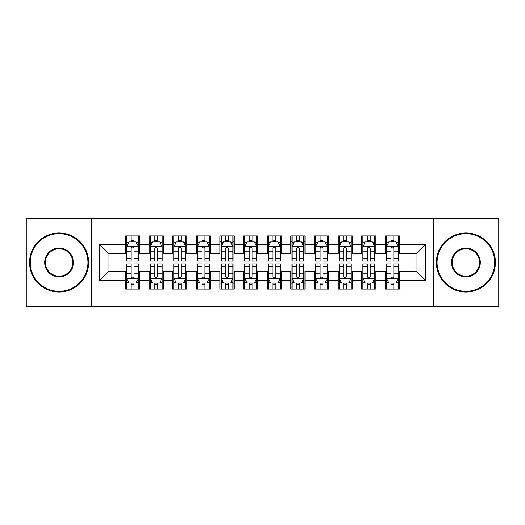 <?xml version="1.0" encoding="UTF-8"?>
<svg xmlns="http://www.w3.org/2000/svg" width="525" height="525" viewBox="0 0 525 525"><rect width="100%" height="100%" fill="white"/><g stroke="black" fill="none" stroke-linecap="round" stroke-linejoin="round"><path stroke-width="0.79" d="M433.309 306.206L498.75 306.206L498.75 218.794L433.309 218.794L433.309 306.206L91.691 306.206L91.691 218.794L26.25 218.794L26.25 306.206L91.691 306.206M433.309 218.794L91.691 218.794M99.487 280.691L99.487 244.309L125.475 244.309L125.475 253.759L108.938 253.759L108.938 271.241L99.487 280.691L125.475 280.691L125.475 289.078L139.65 289.078L139.65 280.691L149.1 280.691L149.1 289.078L163.275 289.078L163.275 280.691L172.725 280.691L172.725 289.078L186.9 289.078L186.9 280.691L196.35 280.691L196.35 289.078L210.525 289.078L210.525 280.691L219.975 280.691L219.975 289.078L234.15 289.078L234.15 280.691L243.6 280.691L243.6 289.078L257.775 289.078L257.775 280.691L267.225 280.691L267.225 289.078L281.4 289.078L281.4 280.691L290.85 280.691L290.85 289.078L305.025 289.078L305.025 280.691L314.475 280.691L314.475 289.078L328.65 289.078L328.65 280.691L338.1 280.691L338.1 289.078L352.275 289.078L352.275 280.691L361.725 280.691L361.725 289.078L375.9 289.078L375.9 280.691L385.35 280.691L385.35 289.078L399.525 289.078L399.525 271.241L416.062 271.241L416.062 253.759L399.525 253.759L399.525 244.309L425.512 244.309L425.512 280.691L399.525 280.691M399.525 244.309L399.525 235.922L385.35 235.922L385.35 244.309L375.9 244.309L375.9 235.922L361.725 235.922L361.725 244.309L352.275 244.309L352.275 235.922L338.1 235.922L338.1 244.309L328.65 244.309L328.65 235.922L314.475 235.922L314.475 244.309L305.025 244.309L305.025 235.922L290.85 235.922L290.85 244.309L281.4 244.309L281.4 235.922L267.225 235.922L267.225 244.309L257.775 244.309L257.775 235.922L243.6 235.922L243.6 244.309L234.15 244.309L234.15 235.922L219.975 235.922L219.975 244.309L210.525 244.309L210.525 235.922L196.35 235.922L196.35 244.309L186.9 244.309L186.9 235.922L172.725 235.922L172.725 244.309L163.275 244.309L163.275 235.922L149.1 235.922L149.1 244.309L139.65 244.309L139.65 235.922L125.475 235.922L125.475 244.309M375.9 280.691L375.9 271.241L385.35 271.241L385.35 280.691M425.512 244.309L416.062 253.759M352.275 280.691L352.275 271.241L361.725 271.241L361.725 280.691M385.35 244.309L385.35 253.759L375.9 253.759L375.9 244.309M328.65 280.691L328.65 271.241L338.1 271.241L338.1 280.691M361.725 244.309L361.725 253.759L352.275 253.759L352.275 244.309M305.025 280.691L305.025 271.241L314.475 271.241L314.475 280.691M338.1 244.309L338.1 253.759L328.65 253.759L328.65 244.309M281.4 280.691L281.4 271.241L290.85 271.241L290.85 280.691M314.475 244.309L314.475 253.759L305.025 253.759L305.025 244.309M257.775 280.691L257.775 271.241L267.225 271.241L267.225 280.691M290.85 244.309L290.85 253.759L281.4 253.759L281.4 244.309M234.15 280.691L234.15 271.241L243.6 271.241L243.6 280.691M267.225 244.309L267.225 253.759L257.775 253.759L257.775 244.309M210.525 280.691L210.525 271.241L219.975 271.241L219.975 280.691M243.6 244.309L243.6 253.759L234.15 253.759L234.15 244.309M186.9 280.691L186.9 271.241L196.35 271.241L196.35 280.691M219.975 244.309L219.975 253.759L210.525 253.759L210.525 244.309M163.275 280.691L163.275 271.241L172.725 271.241L172.725 280.691M196.35 244.309L196.35 253.759L186.9 253.759L186.9 244.309M139.65 280.691L139.65 271.241L149.1 271.241L149.1 280.691M172.725 244.309L172.725 253.759L163.275 253.759L163.275 244.309M108.938 271.241L125.475 271.241L125.475 280.691M149.1 244.309L149.1 253.759L139.65 253.759L139.65 244.309M385.35 241.828L386.531 241.828M398.344 241.828L399.525 241.828M361.725 241.828L362.906 241.828M374.719 241.828L375.9 241.828M338.1 241.828L339.281 241.828M351.094 241.828L352.275 241.828M314.475 241.828L315.656 241.828M327.469 241.828L328.65 241.828M290.85 241.828L292.031 241.828M303.844 241.828L305.025 241.828M267.225 241.828L268.406 241.828M280.219 241.828L281.4 241.828M243.6 241.828L244.781 241.828M256.594 241.828L257.775 241.828M219.975 241.828L221.156 241.828M232.969 241.828L234.15 241.828M196.35 241.828L197.531 241.828M209.344 241.828L210.525 241.828M172.725 241.828L173.906 241.828M185.719 241.828L186.9 241.828M149.1 241.828L150.281 241.828M162.094 241.828L163.275 241.828M125.475 241.828L126.656 241.828M138.469 241.828L139.65 241.828M125.475 283.172L126.656 283.172M138.469 283.172L139.65 283.172M149.1 283.172L150.281 283.172M162.094 283.172L163.275 283.172M172.725 283.172L173.906 283.172M185.719 283.172L186.9 283.172M196.35 283.172L197.531 283.172M209.344 283.172L210.525 283.172M219.975 283.172L221.156 283.172M232.969 283.172L234.15 283.172M243.6 283.172L244.781 283.172M256.594 283.172L257.775 283.172M267.225 283.172L268.406 283.172M280.219 283.172L281.4 283.172M290.85 283.172L292.031 283.172M303.844 283.172L305.025 283.172M314.475 283.172L315.656 283.172M327.469 283.172L328.65 283.172M338.1 283.172L339.281 283.172M351.094 283.172L352.275 283.172M361.725 283.172L362.906 283.172M374.719 283.172L375.9 283.172M385.35 283.172L386.531 283.172M398.344 283.172L399.525 283.172M99.487 244.309L108.938 253.759M416.062 271.241L425.512 280.691M133.98 238.993L131.145 238.993M138.469 258.123L133.98 258.123L133.98 261.082L138.469 261.082L138.469 246.671L136.106 241.946L129.019 241.946L126.656 246.671L126.656 261.082L131.145 261.082L131.145 258.123L126.656 258.123M126.656 246.671L126.656 235.922M138.469 246.671L138.469 235.922M131.145 241.946L131.145 235.922M133.98 235.922L133.98 241.946M133.98 258.123L133.98 248.443C133.035 246.625 132.09 246.625 131.145 248.443L131.145 258.123M133.98 241.828L131.145 241.828M131.145 286.007L133.98 286.007M126.656 266.877L131.145 266.877L131.145 263.918L126.656 263.918L126.656 278.329L129.019 283.054L136.106 283.054L138.469 278.329L138.469 263.918L133.98 263.918L133.98 266.877L138.469 266.877M138.469 278.329L138.469 289.078M126.656 278.329L126.656 289.078M133.98 283.054L133.98 289.078M131.145 289.078L131.145 283.054M131.145 266.877L131.145 276.557C132.09 278.375 133.035 278.375 133.98 276.557L133.98 266.877M131.145 283.172L133.98 283.172M157.605 238.993L154.77 238.993M162.094 258.123L157.605 258.123L157.605 261.082L162.094 261.082L162.094 246.671L159.731 241.946L152.644 241.946L150.281 246.671L150.281 261.082L154.77 261.082L154.77 258.123L150.281 258.123M150.281 246.671L150.281 235.922M162.094 246.671L162.094 235.922M154.77 241.946L154.77 235.922M157.605 235.922L157.605 241.946M157.605 258.123L157.605 248.443C156.66 246.625 155.715 246.625 154.77 248.443L154.77 258.123M157.605 241.828L154.77 241.828M181.23 238.993L178.395 238.993M185.719 258.123L181.23 258.123L181.23 261.082L185.719 261.082L185.719 246.671L183.356 241.946L176.269 241.946L173.906 246.671L173.906 261.082L178.395 261.082L178.395 258.123L173.906 258.123M173.906 246.671L173.906 235.922M185.719 246.671L185.719 235.922M178.395 241.946L178.395 235.922M181.23 235.922L181.23 241.946M181.23 258.123L181.23 248.443C180.285 246.625 179.34 246.625 178.395 248.443L178.395 258.123M181.23 241.828L178.395 241.828M154.77 286.007L157.605 286.007M150.281 266.877L154.77 266.877L154.77 263.918L150.281 263.918L150.281 278.329L152.644 283.054L159.731 283.054L162.094 278.329L162.094 263.918L157.605 263.918L157.605 266.877L162.094 266.877M162.094 278.329L162.094 289.078M150.281 278.329L150.281 289.078M157.605 283.054L157.605 289.078M154.77 289.078L154.77 283.054M154.77 266.877L154.77 276.557C155.715 278.375 156.66 278.375 157.605 276.557L157.605 266.877M154.77 283.172L157.605 283.172M178.395 286.007L181.23 286.007M173.906 266.877L178.395 266.877L178.395 263.918L173.906 263.918L173.906 278.329L176.269 283.054L183.356 283.054L185.719 278.329L185.719 263.918L181.23 263.918L181.23 266.877L185.719 266.877M185.719 278.329L185.719 289.078M173.906 278.329L173.906 289.078M181.23 283.054L181.23 289.078M178.395 289.078L178.395 283.054M178.395 266.877L178.395 276.557C179.34 278.375 180.285 278.375 181.23 276.557L181.23 266.877M178.395 283.172L181.23 283.172M59.089 291.322A28.823 28.823 0 0 0 87.911 262.5A28.823 28.823 0 0 0 59.089 233.677A28.823 28.823 0 0 0 30.266 262.5A28.823 28.823 0 0 0 59.089 291.322M59.089 232.969A29.531 29.531 0 0 1 88.62 262.5A29.531 29.531 0 0 1 59.089 292.031A29.531 29.531 0 0 1 29.558 262.5A29.531 29.531 0 0 1 59.089 232.969M59.089 276.911A14.411 14.411 0 0 1 44.678 262.5A14.411 14.411 0 0 1 59.089 248.089A14.411 14.411 0 0 1 73.5 262.5A14.411 14.411 0 0 1 59.089 276.911M59.089 248.798A13.702 13.702 0 0 0 45.386 262.5A13.702 13.702 0 0 0 59.089 276.202A13.702 13.702 0 0 0 72.791 262.5A13.702 13.702 0 0 0 59.089 248.798M465.911 291.322A28.823 28.823 0 0 0 494.734 262.5A28.823 28.823 0 0 0 465.911 233.677A28.823 28.823 0 0 0 437.089 262.5A28.823 28.823 0 0 0 465.911 291.322M465.911 232.969A29.531 29.531 0 0 1 495.442 262.5A29.531 29.531 0 0 1 465.911 292.031A29.531 29.531 0 0 1 436.38 262.5A29.531 29.531 0 0 1 465.911 232.969M465.911 276.911A14.411 14.411 0 0 1 451.5 262.5A14.411 14.411 0 0 1 465.911 248.089A14.411 14.411 0 0 1 480.322 262.5A14.411 14.411 0 0 1 465.911 276.911M465.911 248.798A13.702 13.702 0 0 0 452.209 262.5A13.702 13.702 0 0 0 465.911 276.202A13.702 13.702 0 0 0 479.614 262.5A13.702 13.702 0 0 0 465.911 248.798M204.855 238.993L202.02 238.993M209.344 258.123L204.855 258.123L204.855 261.082L209.344 261.082L209.344 246.671L206.981 241.946L199.894 241.946L197.531 246.671L197.531 261.082L202.02 261.082L202.02 258.123L197.531 258.123M197.531 246.671L197.531 235.922M209.344 246.671L209.344 235.922M202.02 241.946L202.02 235.922M204.855 235.922L204.855 241.946M204.855 258.123L204.855 248.443C203.91 246.625 202.965 246.625 202.02 248.443L202.02 258.123M204.855 241.828L202.02 241.828M228.48 238.993L225.645 238.993M232.969 258.123L228.48 258.123L228.48 261.082L232.969 261.082L232.969 246.671L230.606 241.946L223.519 241.946L221.156 246.671L221.156 261.082L225.645 261.082L225.645 258.123L221.156 258.123M221.156 246.671L221.156 235.922M232.969 246.671L232.969 235.922M225.645 241.946L225.645 235.922M228.48 235.922L228.48 241.946M228.48 258.123L228.48 248.443C227.535 246.625 226.59 246.625 225.645 248.443L225.645 258.123M228.48 241.828L225.645 241.828M202.02 286.007L204.855 286.007M197.531 266.877L202.02 266.877L202.02 263.918L197.531 263.918L197.531 278.329L199.894 283.054L206.981 283.054L209.344 278.329L209.344 263.918L204.855 263.918L204.855 266.877L209.344 266.877M209.344 278.329L209.344 289.078M197.531 278.329L197.531 289.078M204.855 283.054L204.855 289.078M202.02 289.078L202.02 283.054M202.02 266.877L202.02 276.557C202.965 278.375 203.91 278.375 204.855 276.557L204.855 266.877M202.02 283.172L204.855 283.172M225.645 286.007L228.48 286.007M221.156 266.877L225.645 266.877L225.645 263.918L221.156 263.918L221.156 278.329L223.519 283.054L230.606 283.054L232.969 278.329L232.969 263.918L228.48 263.918L228.48 266.877L232.969 266.877M232.969 278.329L232.969 289.078M221.156 278.329L221.156 289.078M228.48 283.054L228.48 289.078M225.645 289.078L225.645 283.054M225.645 266.877L225.645 276.557C226.59 278.375 227.535 278.375 228.48 276.557L228.48 266.877M225.645 283.172L228.48 283.172M252.105 238.993L249.27 238.993M256.594 258.123L252.105 258.123L252.105 261.082L256.594 261.082L256.594 246.671L254.231 241.946L247.144 241.946L244.781 246.671L244.781 261.082L249.27 261.082L249.27 258.123L244.781 258.123M244.781 246.671L244.781 235.922M256.594 246.671L256.594 235.922M249.27 241.946L249.27 235.922M252.105 235.922L252.105 241.946M252.105 258.123L252.105 248.443C251.16 246.625 250.215 246.625 249.27 248.443L249.27 258.123M252.105 241.828L249.27 241.828M249.27 286.007L252.105 286.007M244.781 266.877L249.27 266.877L249.27 263.918L244.781 263.918L244.781 278.329L247.144 283.054L254.231 283.054L256.594 278.329L256.594 263.918L252.105 263.918L252.105 266.877L256.594 266.877M256.594 278.329L256.594 289.078M244.781 278.329L244.781 289.078M252.105 283.054L252.105 289.078M249.27 289.078L249.27 283.054M249.27 266.877L249.27 276.557C250.215 278.375 251.16 278.375 252.105 276.557L252.105 266.877M249.27 283.172L252.105 283.172M275.73 238.993L272.895 238.993M280.219 258.123L275.73 258.123L275.73 261.082L280.219 261.082L280.219 246.671L277.856 241.946L270.769 241.946L268.406 246.671L268.406 261.082L272.895 261.082L272.895 258.123L268.406 258.123M268.406 246.671L268.406 235.922M280.219 246.671L280.219 235.922M272.895 241.946L272.895 235.922M275.73 235.922L275.73 241.946M275.73 258.123L275.73 248.443C274.785 246.625 273.84 246.625 272.895 248.443L272.895 258.123M275.73 241.828L272.895 241.828M272.895 286.007L275.73 286.007M268.406 266.877L272.895 266.877L272.895 263.918L268.406 263.918L268.406 278.329L270.769 283.054L277.856 283.054L280.219 278.329L280.219 263.918L275.73 263.918L275.73 266.877L280.219 266.877M280.219 278.329L280.219 289.078M268.406 278.329L268.406 289.078M275.73 283.054L275.73 289.078M272.895 289.078L272.895 283.054M272.895 266.877L272.895 276.557C273.84 278.375 274.785 278.375 275.73 276.557L275.73 266.877M272.895 283.172L275.73 283.172M299.355 238.993L296.52 238.993M303.844 258.123L299.355 258.123L299.355 261.082L303.844 261.082L303.844 246.671L301.481 241.946L294.394 241.946L292.031 246.671L292.031 261.082L296.52 261.082L296.52 258.123L292.031 258.123M292.031 246.671L292.031 235.922M303.844 246.671L303.844 235.922M296.52 241.946L296.52 235.922M299.355 235.922L299.355 241.946M299.355 258.123L299.355 248.443C298.41 246.625 297.465 246.625 296.52 248.443L296.52 258.123M299.355 241.828L296.52 241.828M296.52 286.007L299.355 286.007M292.031 266.877L296.52 266.877L296.52 263.918L292.031 263.918L292.031 278.329L294.394 283.054L301.481 283.054L303.844 278.329L303.844 263.918L299.355 263.918L299.355 266.877L303.844 266.877M303.844 278.329L303.844 289.078M292.031 278.329L292.031 289.078M299.355 283.054L299.355 289.078M296.52 289.078L296.52 283.054M296.52 266.877L296.52 276.557C297.465 278.375 298.41 278.375 299.355 276.557L299.355 266.877M296.52 283.172L299.355 283.172M322.98 238.993L320.145 238.993M327.469 258.123L322.98 258.123L322.98 261.082L327.469 261.082L327.469 246.671L325.106 241.946L318.019 241.946L315.656 246.671L315.656 261.082L320.145 261.082L320.145 258.123L315.656 258.123M315.656 246.671L315.656 235.922M327.469 246.671L327.469 235.922M320.145 241.946L320.145 235.922M322.98 235.922L322.98 241.946M322.98 258.123L322.98 248.443C322.035 246.625 321.09 246.625 320.145 248.443L320.145 258.123M322.98 241.828L320.145 241.828M320.145 286.007L322.98 286.007M315.656 266.877L320.145 266.877L320.145 263.918L315.656 263.918L315.656 278.329L318.019 283.054L325.106 283.054L327.469 278.329L327.469 263.918L322.98 263.918L322.98 266.877L327.469 266.877M327.469 278.329L327.469 289.078M315.656 278.329L315.656 289.078M322.98 283.054L322.98 289.078M320.145 289.078L320.145 283.054M320.145 266.877L320.145 276.557C321.09 278.375 322.035 278.375 322.98 276.557L322.98 266.877M320.145 283.172L322.98 283.172M346.605 238.993L343.77 238.993M351.094 258.123L346.605 258.123L346.605 261.082L351.094 261.082L351.094 246.671L348.731 241.946L341.644 241.946L339.281 246.671L339.281 261.082L343.77 261.082L343.77 258.123L339.281 258.123M339.281 246.671L339.281 235.922M351.094 246.671L351.094 235.922M343.77 241.946L343.77 235.922M346.605 235.922L346.605 241.946M346.605 258.123L346.605 248.443C345.66 246.625 344.715 246.625 343.77 248.443L343.77 258.123M346.605 241.828L343.77 241.828M343.77 286.007L346.605 286.007M339.281 266.877L343.77 266.877L343.77 263.918L339.281 263.918L339.281 278.329L341.644 283.054L348.731 283.054L351.094 278.329L351.094 263.918L346.605 263.918L346.605 266.877L351.094 266.877M351.094 278.329L351.094 289.078M339.281 278.329L339.281 289.078M346.605 283.054L346.605 289.078M343.77 289.078L343.77 283.054M343.77 266.877L343.77 276.557C344.715 278.375 345.66 278.375 346.605 276.557L346.605 266.877M343.77 283.172L346.605 283.172M370.23 238.993L367.395 238.993M374.719 258.123L370.23 258.123L370.23 261.082L374.719 261.082L374.719 246.671L372.356 241.946L365.269 241.946L362.906 246.671L362.906 261.082L367.395 261.082L367.395 258.123L362.906 258.123M362.906 246.671L362.906 235.922M374.719 246.671L374.719 235.922M367.395 241.946L367.395 235.922M370.23 235.922L370.23 241.946M370.23 258.123L370.23 248.443C369.285 246.625 368.34 246.625 367.395 248.443L367.395 258.123M370.23 241.828L367.395 241.828M367.395 286.007L370.23 286.007M362.906 266.877L367.395 266.877L367.395 263.918L362.906 263.918L362.906 278.329L365.269 283.054L372.356 283.054L374.719 278.329L374.719 263.918L370.23 263.918L370.23 266.877L374.719 266.877M374.719 278.329L374.719 289.078M362.906 278.329L362.906 289.078M370.23 283.054L370.23 289.078M367.395 289.078L367.395 283.054M367.395 266.877L367.395 276.557C368.34 278.375 369.285 278.375 370.23 276.557L370.23 266.877M367.395 283.172L370.23 283.172M393.855 238.993L391.02 238.993M398.344 258.123L393.855 258.123L393.855 261.082L398.344 261.082L398.344 246.671L395.981 241.946L388.894 241.946L386.531 246.671L386.531 261.082L391.02 261.082L391.02 258.123L386.531 258.123M386.531 246.671L386.531 235.922M398.344 246.671L398.344 235.922M391.02 241.946L391.02 235.922M393.855 235.922L393.855 241.946M393.855 258.123L393.855 248.443C392.91 246.625 391.965 246.625 391.02 248.443L391.02 258.123M393.855 241.828L391.02 241.828M391.02 286.007L393.855 286.007M386.531 266.877L391.02 266.877L391.02 263.918L386.531 263.918L386.531 278.329L388.894 283.054L395.981 283.054L398.344 278.329L398.344 263.918L393.855 263.918L393.855 266.877L398.344 266.877M398.344 278.329L398.344 289.078M386.531 278.329L386.531 289.078M393.855 283.054L393.855 289.078M391.02 289.078L391.02 283.054M391.02 266.877L391.02 276.557C391.965 278.375 392.91 278.375 393.855 276.557L393.855 266.877M391.02 283.172L393.855 283.172M138.41 246.553L126.715 246.553M126.656 242.228L128.874 242.228M136.251 242.228L138.469 242.228M131.145 251.79L126.656 251.79M138.469 251.79L133.98 251.79M133.98 240.496L131.145 240.496M126.715 278.447L138.41 278.447M138.469 282.772L136.251 282.772M128.874 282.772L126.656 282.772M133.98 273.21L138.469 273.21M126.656 273.21L131.145 273.21M131.145 284.504L133.98 284.504M162.035 246.553L150.34 246.553M150.281 242.228L152.499 242.228M159.876 242.228L162.094 242.228M154.77 251.79L150.281 251.79M162.094 251.79L157.605 251.79M157.605 240.496L154.77 240.496M185.66 246.553L173.965 246.553M173.906 242.228L176.124 242.228M183.501 242.228L185.719 242.228M178.395 251.79L173.906 251.79M185.719 251.79L181.23 251.79M181.23 240.496L178.395 240.496M150.34 278.447L162.035 278.447M162.094 282.772L159.876 282.772M152.499 282.772L150.281 282.772M157.605 273.21L162.094 273.21M150.281 273.21L154.77 273.21M154.77 284.504L157.605 284.504M173.965 278.447L185.66 278.447M185.719 282.772L183.501 282.772M176.124 282.772L173.906 282.772M181.23 273.21L185.719 273.21M173.906 273.21L178.395 273.21M178.395 284.504L181.23 284.504M209.285 246.553L197.59 246.553M197.531 242.228L199.749 242.228M207.126 242.228L209.344 242.228M202.02 251.79L197.531 251.79M209.344 251.79L204.855 251.79M204.855 240.496L202.02 240.496M232.91 246.553L221.215 246.553M221.156 242.228L223.374 242.228M230.751 242.228L232.969 242.228M225.645 251.79L221.156 251.79M232.969 251.79L228.48 251.79M228.48 240.496L225.645 240.496M197.59 278.447L209.285 278.447M209.344 282.772L207.126 282.772M199.749 282.772L197.531 282.772M204.855 273.21L209.344 273.21M197.531 273.21L202.02 273.21M202.02 284.504L204.855 284.504M221.215 278.447L232.91 278.447M232.969 282.772L230.751 282.772M223.374 282.772L221.156 282.772M228.48 273.21L232.969 273.21M221.156 273.21L225.645 273.21M225.645 284.504L228.48 284.504M256.535 246.553L244.84 246.553M244.781 242.228L246.999 242.228M254.376 242.228L256.594 242.228M249.27 251.79L244.781 251.79M256.594 251.79L252.105 251.79M252.105 240.496L249.27 240.496M244.84 278.447L256.535 278.447M256.594 282.772L254.376 282.772M246.999 282.772L244.781 282.772M252.105 273.21L256.594 273.21M244.781 273.21L249.27 273.21M249.27 284.504L252.105 284.504M280.16 246.553L268.465 246.553M268.406 242.228L270.624 242.228M278.001 242.228L280.219 242.228M272.895 251.79L268.406 251.79M280.219 251.79L275.73 251.79M275.73 240.496L272.895 240.496M268.465 278.447L280.16 278.447M280.219 282.772L278.001 282.772M270.624 282.772L268.406 282.772M275.73 273.21L280.219 273.21M268.406 273.21L272.895 273.21M272.895 284.504L275.73 284.504M303.785 246.553L292.09 246.553M292.031 242.228L294.249 242.228M301.626 242.228L303.844 242.228M296.52 251.79L292.031 251.79M303.844 251.79L299.355 251.79M299.355 240.496L296.52 240.496M292.09 278.447L303.785 278.447M303.844 282.772L301.626 282.772M294.249 282.772L292.031 282.772M299.355 273.21L303.844 273.21M292.031 273.21L296.52 273.21M296.52 284.504L299.355 284.504M327.41 246.553L315.715 246.553M315.656 242.228L317.874 242.228M325.251 242.228L327.469 242.228M320.145 251.79L315.656 251.79M327.469 251.79L322.98 251.79M322.98 240.496L320.145 240.496M315.715 278.447L327.41 278.447M327.469 282.772L325.251 282.772M317.874 282.772L315.656 282.772M322.98 273.21L327.469 273.21M315.656 273.21L320.145 273.21M320.145 284.504L322.98 284.504M351.035 246.553L339.34 246.553M339.281 242.228L341.499 242.228M348.876 242.228L351.094 242.228M343.77 251.79L339.281 251.79M351.094 251.79L346.605 251.79M346.605 240.496L343.77 240.496M339.34 278.447L351.035 278.447M351.094 282.772L348.876 282.772M341.499 282.772L339.281 282.772M346.605 273.21L351.094 273.21M339.281 273.21L343.77 273.21M343.77 284.504L346.605 284.504M374.66 246.553L362.965 246.553M362.906 242.228L365.124 242.228M372.501 242.228L374.719 242.228M367.395 251.79L362.906 251.79M374.719 251.79L370.23 251.79M370.23 240.496L367.395 240.496M362.965 278.447L374.66 278.447M374.719 282.772L372.501 282.772M365.124 282.772L362.906 282.772M370.23 273.21L374.719 273.21M362.906 273.21L367.395 273.21M367.395 284.504L370.23 284.504M398.285 246.553L386.59 246.553M386.531 242.228L388.749 242.228M396.126 242.228L398.344 242.228M391.02 251.79L386.531 251.79M398.344 251.79L393.855 251.79M393.855 240.496L391.02 240.496M386.59 278.447L398.285 278.447M398.344 282.772L396.126 282.772M388.749 282.772L386.531 282.772M393.855 273.21L398.344 273.21M386.531 273.21L391.02 273.21M391.02 284.504L393.855 284.504"/></g></svg>
